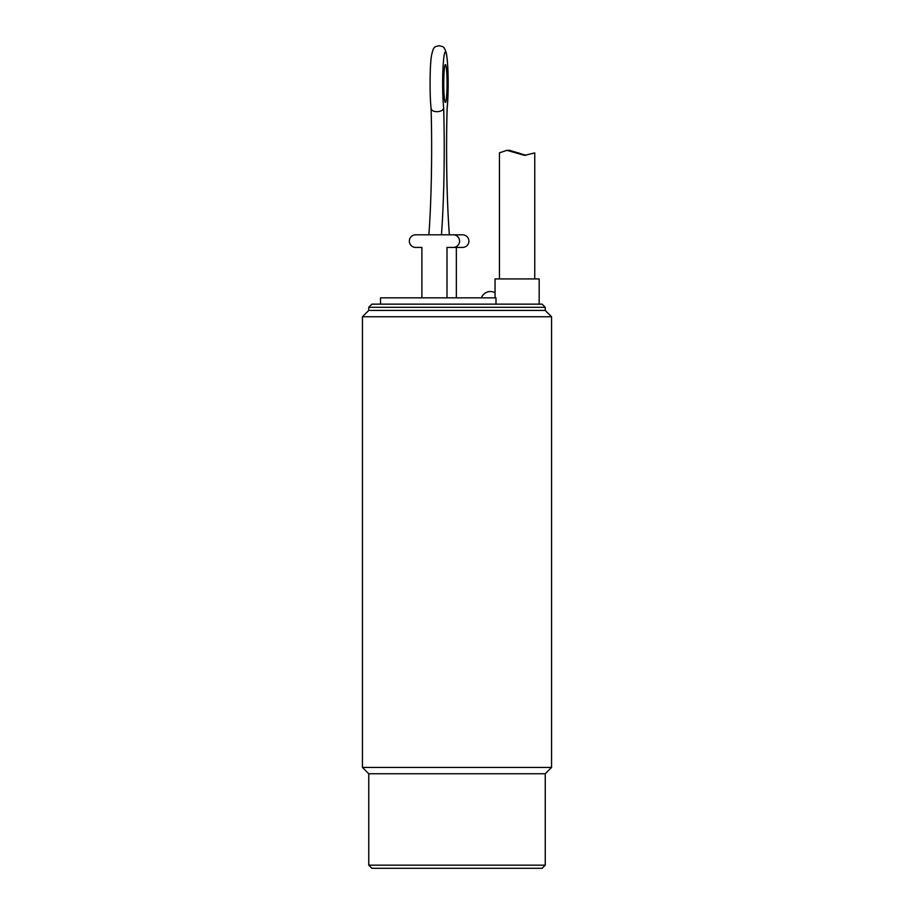 <?xml version="1.0" encoding="UTF-8"?>
<svg xmlns="http://www.w3.org/2000/svg" width="914" height="914" viewBox="0 0 914 914"><rect width="100%" height="100%" fill="white"/><g stroke="black" fill="none" stroke-linecap="round" stroke-linejoin="round"><path stroke-width="1.37" d="M495.982 304.145L495.982 297.838L380.498 297.838L380.498 304.145M441.462 234.807A133.638 11.642 90 0 0 443.678 108.092A31.522 2.742 -90 0 1 443.381 62.061A31.522 2.742 -90 0 1 447.414 62.061A31.522 2.742 -90 0 1 447.117 108.092L447.129 108.606C448.523 94.953 448.785 67.179 446.363 53.195C443.736 45.711 443.724 47.037 439.154 45.7C435.007 47.037 433.59 45.003 431.339 56.531C429.797 67.168 429.614 95.444 431.111 108.606L431.1 108.435C432.311 151.29 431.431 200.897 428.86 234.807M431.122 108.092C431.157 110.286 433.087 111.497 436.926 111.714C440.822 111.497 443.073 110.286 443.678 108.092M443.747 83.517A18.908 1.645 -90 0 1 445.404 64.608A18.908 1.645 -90 0 1 447.049 83.517A18.908 1.645 -90 0 1 445.404 102.437A18.908 1.645 -90 0 1 443.747 83.517M453.287 234.807A6.307 6.284 90 0 1 459.571 241.102A6.307 6.284 90 0 1 453.287 247.408L462.633 247.408A6.307 6.284 -90 0 0 468.905 241.102A6.307 6.284 -90 0 0 462.633 234.807L415.607 234.807A6.307 6.284 90 0 0 409.335 241.102A6.307 6.284 90 0 0 415.607 247.408L421.891 247.408L415.607 247.408M456.349 297.838L456.349 247.408L447.003 247.408L453.287 247.408M421.891 297.838L421.891 247.408M447.003 297.838L447.003 247.408M542.093 304.145L371.907 304.145L368.753 307.298L545.247 307.298L542.093 304.145M539.169 304.145L539.169 278.93L495.045 278.93L495.045 297.838M368.753 865.147L371.907 868.3L542.093 868.3L545.247 865.147L368.753 865.147L368.753 773.747L545.247 773.747L551.553 767.44L362.447 767.44L362.447 316.747L551.553 316.747L545.247 310.44L368.753 310.44L368.753 307.298M534.747 278.93L534.747 152.901L524.556 155.38L506.973 150.342L499.455 152.821L499.455 278.93M506.973 150.342L509.646 150.342L525.973 155.323M447.117 108.092A133.638 11.642 90 0 0 449.334 234.807M518.638 152.855L515.565 152.855M447.14 108.435C445.918 151.301 446.809 200.909 449.38 234.807M495.045 292.766A9.46 9.46 0 0 0 481.461 297.838M545.247 310.44L545.247 307.298M545.247 773.747L545.247 865.147M368.753 773.747L362.447 767.44M551.553 316.747L551.553 767.44M368.753 310.44L362.447 316.747"/></g></svg>
